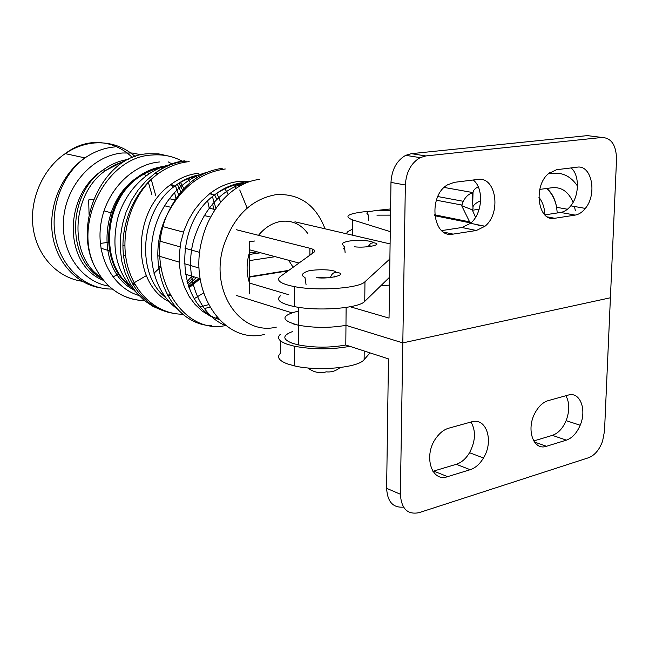 <?xml version="1.0" encoding="UTF-8"?>
<svg xmlns="http://www.w3.org/2000/svg" width="649" height="649" viewBox="0 0 649 649"><rect width="100%" height="100%" fill="white"/><g stroke="black" fill="none" stroke-linecap="round" stroke-linejoin="round"><path stroke-width="0.97" d="M298.435 311.082C280.465 315.625 280.457 320.338 298.41 325.222C314.294 328.021 330.154 328.061 345.966 325.344L402.81 342.891L400.368 494.238C401.35 508.816 407.604 514.957 419.108 512.653L588.529 457.748C594.687 455.387 599.368 449.854 602.572 441.166L604.511 431.123L610.409 297.769L402.81 342.891L345.966 325.344C330.154 328.061 314.294 328.021 298.41 325.222L292.488 323.705M346.12 307.448L345.803 345.008C330.025 347.872 314.221 347.84 298.378 344.903L292.472 343.313C282.283 339.313 282.291 335.403 292.48 331.59M403.532 507.096C393.034 508.005 387.396 501.75 386.626 488.324L388.467 358.881L345.803 345.008M432.899 471.312L456.288 464.295C461.488 462.591 465.901 458.738 469.535 452.718C475.563 441.158 476.05 430.928 471.012 422.02M533.705 440.971L552.364 435.357C558.181 433.329 562.764 428.421 566.123 420.641C569.717 410.963 569.644 402.656 565.896 395.72M448.71 428.202C444.086 429.557 439.957 432.721 436.315 437.702C422.986 455.054 431.317 482.791 447.607 476.65L470.201 469.706C475.401 467.97 479.83 464.059 483.489 457.967C494.14 440.996 486.377 416.991 471.434 421.899L448.71 428.202M566.382 440.144C572.199 438.075 576.799 433.11 580.174 425.249C587.037 409.519 579.946 391.25 568.143 395.103L548.145 400.644C543.01 402.218 538.67 406.266 535.109 412.78C525.804 429.362 533.446 451.16 546.49 446.261L566.382 440.144L552.364 435.357M280.368 334.284C276.515 337.861 278.867 341.212 287.426 344.335L294.411 346.225C312.956 349.657 331.436 349.689 349.86 346.323M370.027 352.886L364.121 359.643C358.459 367.732 317.596 371.536 294.386 365.874L287.418 363.894C278.883 360.625 276.539 357.104 280.384 353.348L280.376 340.749M288.854 294.768L249.605 283.078M291.799 312.794L236.69 295.563M199.746 252.404L184.981 248.226L199.746 252.404M180.065 246.839L159.029 240.901L180.065 246.839M122.912 245.371L124.884 245.955M157.821 255.763L179.254 262.139M184.162 263.599L199.138 268.061M288.651 260.257L293.113 267.274M539.79 189.394L552.307 187.699C561.636 186.928 568.565 191.82 573.091 202.374M574.454 206.487L575.347 210.641M479.197 209.165L472.423 210.276M577.48 186.036C571.088 176.585 562.87 172.342 552.826 173.299L548.227 173.875M478.216 186.766C474.817 188.583 473.08 190.53 473.016 192.599L472.732 203.632M480.649 200.719C476.407 202.618 473.835 204.662 472.926 206.861M444.184 187.447L473.016 192.599L472.107 192.98C468.481 194.14 465.544 196.915 463.289 201.304L461.666 205.668L469.616 221.861L471.385 222.526M472.107 192.98L473.024 208.507L472.245 209.83L461.666 205.668M472.245 209.83L475.563 217.326M479.789 225.187L480.244 225.941L476.658 224.562M390.268 231.644L352.456 219.841C344.019 216.547 347.475 213.902 362.815 211.931L369.987 211.152M378.408 210.252L390.593 208.937M371.398 246.125L369.297 245.801M343.483 248.632L344.66 249.605M390.098 243.919L294.938 221.812M236.26 229.705L309.906 248.275C314.416 249.467 315.763 250.798 313.962 252.258L280.336 276.474C275.687 280.384 280.4 283.775 294.492 286.647C317.953 291.271 359.27 288.286 364.965 281.747L389.887 258.935M280.352 295.847C275.711 299.992 280.417 303.586 294.468 306.612C317.864 311.504 359.067 308.307 364.754 301.379L389.627 277.172M249.435 249.776L299.002 263.032M183.497 232.139L162.469 226.517M112.188 213.075L104.002 210.884M124.056 231.012L125.728 231.49M164.448 205.725L170.646 207.25M204.159 215.509L210.657 217.107M352.366 229.251L347.969 231.506L346.193 233.713M389.514 285.122L380.866 285.698M350.209 306.758L389.043 318.107L390.974 182.393C391.745 169.616 396.644 160.603 405.674 155.338L411.32 153.667L587.321 135.617L602.037 137.458C611.439 137.937 616.274 145.246 616.534 159.394L610.409 297.769L402.81 342.891L405.357 185.014C406.16 172.099 411.093 162.972 420.154 157.634L425.817 155.938L602.037 137.458M441.669 230.598L461.934 227.507L470.525 223.313C482.556 213.643 484.17 188.251 473.17 180M544.819 214.868L560.622 212.458C564.354 211.825 567.737 209.619 570.771 205.838C579.411 195.471 579.654 175.019 571.136 167.921M454.284 182.337L447.494 184.86C427.602 196.055 432.753 238.824 453.107 234.119L476.366 230.492L484.973 226.241C501.636 213.083 496.144 176.106 477.688 179.448L454.284 182.337M575.168 215.103C578.9 214.454 582.283 212.223 585.325 208.402C597.494 194.124 591.75 164.481 577.034 167.191L556.526 169.722L548.502 173.624C532.829 186.206 538.118 222.218 554.765 218.275L575.168 215.103L560.622 212.458M198.683 173.234C188.664 174.289 179.181 178.199 170.241 184.949C131.812 211.923 131.723 283.621 169.138 301.688M249.248 181.542L238.516 181.493C228.343 182.637 218.697 186.734 209.578 193.783L201.531 201.174L194.44 209.968L188.526 219.93L183.959 230.768L180.868 242.182L179.351 253.84L179.448 265.4L181.152 276.547L184.397 286.947L189.078 296.325L195.057 304.43L202.139 311.049L210.122 316.031L218.778 319.259M254.513 241.022L249.232 241.704L249.476 293.883M312.437 253.353L312.453 249.078M200.598 306.774L208.491 304.689M235.895 185.947L234.248 184.462M100.944 248.21L109.494 250.839M123.472 255.138L125.622 255.795M158.348 265.863L160.733 266.593M185.265 274.138L200.152 278.721M100.319 243.416L108.415 242.345M93.448 199.43L88.678 199.949L89.059 214.348M169.243 198.643L174.93 199.989M209.165 208.151L215.152 209.578M119.895 196.533L118.986 196.639M386.626 488.324L400.368 494.238M456.288 464.295L470.201 469.706M447.607 476.65L433.743 471.085M546.49 446.261L534.37 442.01M364.211 350.995L364.121 359.643M249.573 277.099L288.148 270.852M288.846 270.349L249.573 276.701M249.5 260.606L275.225 256.671M546.799 188.445C551.853 192.696 555.13 198.975 556.631 207.299L557.24 212.969M552.826 173.299L549.516 172.78M461.845 205.043L436.371 200.208M544.787 214.827C544.673 207.883 542.686 202.001 538.84 197.199M469.616 221.861L434.652 214.819M434.741 215.703L470.882 222.996M352.456 219.841L352.318 235.141M364.965 281.747L364.754 301.379M309.906 248.275L309.881 255.195M257.109 251.828L249.459 252.964M390.974 182.393L405.357 185.014M461.934 227.507L476.366 230.492M443.624 232.099L453.107 234.119M547.488 216.92L554.765 218.275M425.817 155.938L411.32 153.667M307.715 367.934C313.873 372.404 320.054 373.702 326.26 371.836C331.298 372.412 335.906 370.985 340.084 367.569M318.107 277.748L326.78 277.804M135.243 156.555C123.716 146.512 110.208 141.977 94.722 142.942C84.354 143.81 74.513 147.372 65.216 153.626C42.639 168.927 29.164 199.924 33.164 228.042C37.107 256.193 57.664 277.821 82.074 281.244M181.915 161.001C172.715 156.149 162.777 154.162 152.109 155.03C105.641 156.523 70.936 226.842 96.669 270.016C101.025 278.04 106.59 284.619 113.364 289.762C122.702 296.674 133.021 300.276 144.346 300.584C133.11 300.414 122.783 296.812 113.364 289.762C106.687 284.627 101.122 278.04 96.669 270.016C70.384 226.542 102.753 155.208 148.037 153.756L158.68 153.87L168.951 156.158M141.377 154.803L132.193 153.034L122.693 152.986C93.87 155.184 66.831 184.202 63.667 217.837C60.227 251.463 81.206 281.812 109.064 286.16M100.96 287.986C76.485 284.262 56.065 262.155 52.318 233.535C48.529 204.938 62.231 173.494 84.978 157.902C94.397 151.493 104.351 147.834 114.832 146.917M133.256 284.457L134.854 284.181M181.42 192.899L177.299 184.219M132.907 284.554L134.732 283.97M153.967 273.245L160.774 266.901M178.978 195.771L175.4 185.606M225.276 168.983C200.306 172.399 180.876 187.748 166.971 215.022C142.861 263.316 169.413 324.492 211.744 325.774M177.08 308.746C157.009 294.273 146.942 263.453 153.383 233.64C159.784 203.818 181.882 178.824 206.463 172.488M162.956 166.858L163.824 167.426M178.889 183.148L182.564 190.027M168.334 161.934L171.758 163.824M187.561 178.443L190.295 182.531M325.027 228.797C315.771 204.8 299.481 193.41 276.166 194.635C251.366 199.048 233.867 216.117 223.645 245.849C209.278 291.02 240.365 336.036 276.312 327.137M210.779 192.858L211.387 194.189M212.434 196.663L215.93 208.418M196.379 277.553L188.056 285.146M167.58 295.717L170.087 295.222M188.762 287.126L199.235 278.437M172.723 313.199C147.615 309.24 126.92 285.665 123.456 255.008C119.943 224.384 134.489 190.603 158.113 173.705C167.945 166.728 178.288 162.704 189.151 161.633M186.239 161.057C175.392 162.12 165.065 166.128 155.249 173.088L146.195 180.747L138.172 189.954L131.398 200.476L126.093 212.028L122.41 224.262L120.446 236.853L120.268 249.427L121.866 261.636L125.176 273.132L130.1 283.605L136.485 292.772L144.127 300.406L152.807 306.32L162.282 310.392M136.095 292.301C116.909 273.7 110.768 249.078 117.672 218.437C125.395 190.619 147.688 168.683 171.506 164.416M236.885 183.74L239.708 186.085M209.895 307.237L204.849 308.389M217.099 317.402L216.198 317.572M249.459 252.461C246.263 263.307 246.312 273.602 249.605 283.353M307.731 233.453C301.079 224.278 292.342 220.238 281.52 221.325C272.831 222.615 265.149 227.272 258.48 235.311M198.042 175.043L199.413 176.066M214.665 194.838L216.758 199.486M200.16 278.746L189.037 287.856M170.338 295.676L168.091 296.098M224.724 188.348L228.172 194.408M203.543 292.959L194.384 298.581M138.918 295.506C113.113 287.896 95.833 256.663 100.863 224.075C105.673 191.471 131.893 164.294 159.394 161.974M163.743 166.42C154.34 167.612 145.465 171.312 137.117 177.51C102.266 201.685 98.77 264.67 130.441 286.639M129.297 285.276C99.54 262.042 104.181 201.295 138.042 177.721C145.579 172.107 153.586 168.537 162.072 167.004M128.51 159.378C119.562 160.619 111.125 164.124 103.207 169.892C66.514 194.659 66.563 261.06 102.437 278.916M101.422 277.569C68.478 257.288 70.595 194.302 105.706 170.452L114.029 165.3L122.831 161.723M218.9 319.389C176.098 306.214 172.391 225.154 214.584 194.903C223.727 187.821 233.389 183.699 243.586 182.539M165.706 297.64C135.341 273.927 140.225 210.649 174.889 185.987C182.661 180.081 190.911 176.325 199.632 174.735M314.376 251.901L314.116 249.987M247.155 208.118L239.765 189.987M112.885 276.936L118.759 274.032M155.671 195.406L151.209 179.327M148.686 173.916L147.558 171.831M162.185 167.531L162.639 168.099M171.75 183.829L173.088 187.423M174.573 192.274L176.114 199.494M146.341 275.622L132.453 283.759M169.373 295.376L170.014 295.084M187.496 283.443L193.97 276.815M213.659 209.221L212.669 203.843M226.095 325.782C198.318 315.171 182.986 274.673 194.375 237.745C205.279 205.83 224.165 186.985 251.025 181.225M298.443 307.302L298.378 344.903M469.535 452.718L483.489 457.967M566.123 420.641L580.174 425.249M294.411 346.225L294.386 365.874M546.442 188.494C551.561 192.761 554.952 199.032 556.631 207.299L567.461 209.238M463.289 201.304L437.815 196.55M470.874 222.339L434.676 215.046M334.227 277.034L334.235 276.028M294.468 306.612L294.492 286.647M260.671 252.777L249.467 254.449M470.525 223.313L484.973 226.241M570.771 205.838L585.325 208.402M405.674 155.338L420.154 157.634M390.503 215.127L376.923 215.152M390.568 210.698L376.842 210.325L367.602 211.931L366.863 213.237L368.161 214.762L368.535 220.465M390.057 215.168L390.52 214.308M444.622 230.152L441.466 230.411M330.422 277.545C331.493 274.511 332.937 272.864 334.746 272.604L336.701 272.41C349.235 274.097 330.008 279.468 316.412 277.667M336.304 272.402C334.706 269.148 315.828 269.197 308.307 270.949C301.777 273.229 300.665 275.411 304.973 277.504L306.06 284.684M368.007 246.75L370.766 243.294L373.508 242.742C384.735 244.405 365.882 248.316 354.532 246.79M373.191 242.734C372.615 240.657 358.07 239.619 348.959 241.112C339.216 243.083 343.045 244.551 344.595 247.172L345.146 252.932M112.431 289.04C86.698 289.705 62.45 269.197 55.887 239.27C49.21 209.4 61.769 174.597 84.978 157.902L65.216 153.626C73.686 147.218 82.788 143.559 92.515 142.658C107.661 141.644 120.982 146.625 132.477 157.593M132.518 283.881L134.481 283.508M225.519 325.538C180.698 335.638 143.121 269.668 166.971 215.022C179.708 187.35 198.132 171.79 222.226 168.326M164.335 166.655L164.765 166.923M180.341 182.223L183.918 188.559M167.312 295.23L169.803 294.703M188.551 286.566L198.862 278.324M184.6 160.847C174.24 161.934 164.457 166.006 155.249 173.088L158.113 173.705C133.937 191.658 120.284 228.618 126.368 260.444C132.339 292.326 156.596 314.392 183.034 314.238M239.1 183.237L241.55 185.095M200.054 174.662L200.882 175.222M216.815 193.224L220.684 202.163M133.118 289.519C96.669 270.657 98.697 202.788 137.117 177.51L138.042 177.721C146.755 171.774 155.947 168.172 165.609 166.907M103.694 280.482C63.586 265.465 62.807 195.317 103.207 169.892L105.706 170.452L120.6 162.802M209.578 193.783L214.584 194.903C223.637 188.543 233.137 184.616 243.075 183.123M170.241 184.949L174.889 185.987C181.923 181.103 189.321 177.704 197.085 175.814M233.364 184.738L235.814 188.478M264.557 334.405C224.554 345.073 187.585 292.934 202.034 239.757C209.797 207.031 234.662 181.817 259.827 179.392M195.536 175.644L196.955 177.583M207.704 201.093L209.221 208.159M191.893 276.182L186.985 281.707M144.378 173.534L145.676 176.074M148.297 182.142L151.858 194.497"/></g></svg>
